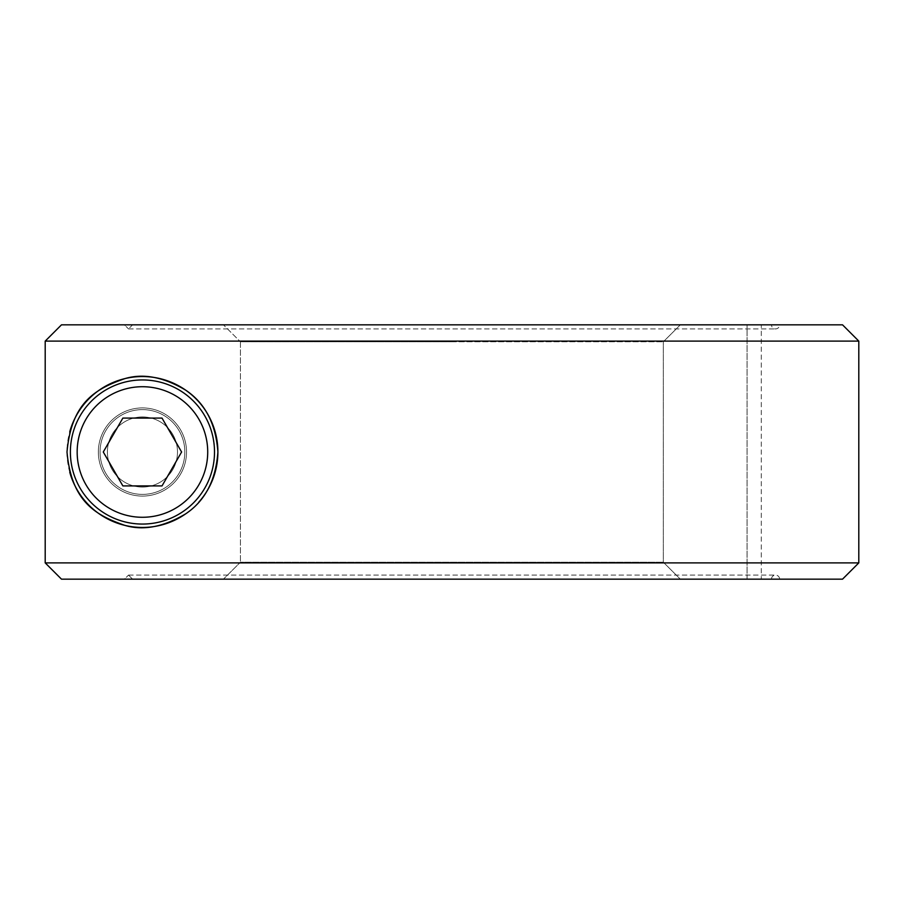 <?xml version="1.0" encoding="UTF-8"?>
<svg xmlns="http://www.w3.org/2000/svg" width="904" height="904" viewBox="0 0 904 904"><rect width="100%" height="100%" fill="white"/><g stroke="black" fill="none" stroke-linecap="round" stroke-linejoin="round"><path stroke-width="0.68" stroke-dasharray="4.52 3.39" d="M761.304 579.159L680.328 579.159L663.333 562.209L663.333 341.791L680.328 324.841L747.066 324.841L680.328 324.841L663.333 341.791L663.333 562.209L240.419 562.209L223.424 579.159L240.419 562.209L663.333 562.209L680.328 579.159L761.304 579.159L761.304 324.841L747.066 324.841L761.304 324.841M240.419 341.791L240.419 562.209L240.419 341.791L451.876 341.791L240.419 341.791L223.424 324.841L240.419 341.791M842.528 324.841L61.483 324.841L124.436 324.841L128.515 328.909L124.436 324.841L61.483 324.841L45.2 341.113L858.8 341.113M858.8 562.887L45.2 562.887L45.2 341.113M842.528 579.159L61.483 579.159L45.2 562.887M451.876 579.159L223.424 579.159L451.876 579.159M771.485 579.159L132.583 579.159L128.515 575.091L132.583 579.159L771.485 579.159A4.068 4.068 0 0 1 775.553 575.091A4.068 4.068 0 0 1 779.621 579.159L124.436 579.159L128.515 575.091L124.436 579.159L779.621 579.159M779.621 324.841L124.436 324.841L779.621 324.841A4.068 4.068 0 0 1 775.553 328.909A4.068 4.068 0 0 1 771.485 324.841L132.583 324.841L128.515 328.909L132.583 324.841L771.485 324.841M69.766 472.261A75.45 75.45 0 0 1 69.766 431.739M186.529 452A44.081 44.081 0 0 0 142.448 407.919A44.081 44.081 0 0 0 98.355 452A44.081 44.081 0 0 1 142.448 407.919A44.081 44.081 0 0 1 186.529 452A44.081 44.081 0 0 1 142.448 496.081A44.081 44.081 0 0 1 98.355 452A44.081 44.081 0 0 0 142.448 496.081A44.081 44.081 0 0 0 186.529 452M107.395 452A35.041 35.041 0 0 1 142.448 416.959A35.041 35.041 0 0 1 177.489 452A35.041 35.041 0 0 1 142.448 487.041A35.041 35.041 0 0 1 107.395 452A35.041 35.041 0 0 1 142.448 416.959A35.041 35.041 0 0 1 177.489 452A35.041 35.041 0 0 1 142.448 487.041A35.041 35.041 0 0 1 107.395 452A35.041 35.041 0 0 1 142.448 416.959A35.041 35.041 0 0 1 177.489 452A35.041 35.041 0 0 1 142.448 487.041A35.041 35.041 0 0 1 107.395 452A35.041 35.041 0 0 1 142.448 416.959A35.041 35.041 0 0 1 177.489 452A35.041 35.041 0 0 1 142.448 487.041A35.041 35.041 0 0 1 107.395 452A35.041 35.041 0 0 1 142.448 416.959A35.041 35.041 0 0 1 177.489 452A35.041 35.041 0 0 1 142.448 487.041A35.041 35.041 0 0 1 107.395 452A35.041 35.041 0 0 1 142.448 416.959A35.041 35.041 0 0 1 177.489 452A35.041 35.041 0 0 1 142.448 487.041A35.041 35.041 0 0 1 107.395 452M184.834 452A42.386 42.386 0 0 1 142.448 494.386A42.386 42.386 0 0 1 100.05 452A42.386 42.386 0 0 1 142.448 409.614A42.386 42.386 0 0 1 184.834 452A42.386 42.386 0 0 1 142.448 494.386A42.386 42.386 0 0 1 100.05 452A42.386 42.386 0 0 0 142.448 494.386A42.386 42.386 0 0 0 184.834 452A42.386 42.386 0 0 1 142.448 494.386A42.386 42.386 0 0 1 100.05 452A42.386 42.386 0 0 1 142.448 409.614A42.386 42.386 0 0 1 184.834 452A42.386 42.386 0 0 1 142.448 494.386A42.386 42.386 0 0 1 100.05 452A42.386 42.386 0 0 1 142.448 409.614A42.386 42.386 0 0 1 184.834 452A42.386 42.386 0 0 0 142.448 409.614A42.386 42.386 0 0 0 100.05 452A42.386 42.386 0 0 1 142.448 409.614A42.386 42.386 0 0 1 184.834 452M198.744 502.228A75.45 75.45 0 0 1 185.704 513.822M132.583 324.841L223.424 324.841L132.583 324.841M124.436 579.159L61.483 579.159L124.436 579.159M451.876 324.841L680.328 324.841L451.876 324.841M451.876 341.791L663.333 341.791L451.876 341.791M214.508 452A72.06 72.06 0 0 1 142.448 524.06A72.06 72.06 0 0 1 70.388 452A72.06 72.06 0 0 1 142.448 379.94A72.06 72.06 0 0 1 214.508 452M181.602 452L162.019 418.089L122.865 418.089L103.282 452L122.865 485.911L162.019 485.911L181.602 452M747.066 579.159L747.066 324.841L747.066 579.159M128.515 575.091L775.553 575.091L128.515 575.091M128.515 328.909L775.553 328.909L128.515 328.909"/><path stroke-width="1.36" d="M858.8 341.113L842.528 324.841L61.483 324.841L45.2 341.113L858.8 341.113L858.8 562.887L45.2 562.887L61.483 579.159L842.528 579.159L858.8 562.887M69.766 431.739A75.45 75.45 0 0 1 217.898 452C215.864 480.216 205.14 500.816 185.704 513.822C163.556 526.998 143.284 530.851 124.865 525.371C95.349 515.156 71.484 501.426 66.998 452C71.484 402.574 95.349 388.844 124.865 378.629C143.284 373.149 163.556 377.002 185.704 390.178C205.14 403.184 215.864 423.784 217.898 452A75.45 75.45 0 0 1 198.744 502.228M185.704 513.822A75.45 75.45 0 0 1 69.766 472.261M45.2 341.113L45.2 562.887M214.508 452A72.06 72.06 0 0 1 142.448 524.06A72.06 72.06 0 0 1 70.388 452A72.06 72.06 0 0 1 142.448 379.94A72.06 72.06 0 0 1 214.508 452A72.06 72.06 0 0 1 142.448 524.06A72.06 72.06 0 0 1 70.388 452M162.019 418.089L181.602 452L162.019 485.911L122.865 485.911L103.282 452L122.865 418.089L162.019 418.089M142.448 386.72A65.28 65.28 0 0 1 207.717 452A65.28 65.28 0 0 1 142.448 517.28A65.28 65.28 0 0 1 77.168 452A65.28 65.28 0 0 1 142.448 386.72"/></g></svg>
